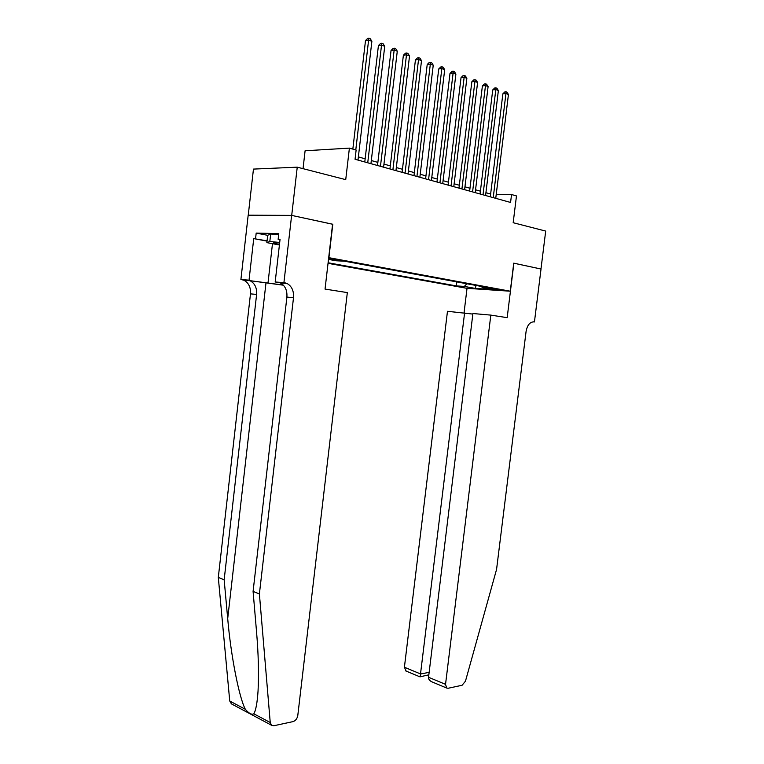 <?xml version="1.0" encoding="UTF-8"?>
<svg xmlns="http://www.w3.org/2000/svg" width="764" height="764" viewBox="0 0 764 764"><rect width="100%" height="100%" fill="white"/><g stroke="black" fill="none" stroke-linecap="round" stroke-linejoin="round"><path stroke-width="1.15" d="M499.35 289.556L490.517 288.754L499.35 289.556M328.042 263.332L466.88 288.314L510.276 291.208L328.701 257.64M248.252 215.19L253.457 169.092L297.244 167.173L345.729 179.645L349.396 148.12L305.094 150.775L303.041 168.663M510.276 291.208L513.742 263.16L540.979 269.014L545.697 231.081L513.179 222.716L516.474 195.937L511.546 194.533L496.189 194.734M332.588 224.244L291.705 215.41L297.244 167.173M349.396 148.12L356.129 150.05L355.05 159.265L510.572 202.45L511.546 194.533M328.539 259.063L339.97 260.257L328.615 258.394M481.54 286.462L482.227 287.598L490.65 288.143L344.497 261.192L336.036 260.772L328.501 259.397M482.227 287.598L493.219 289.613L475.389 288.429L464.359 286.424L456.318 285.898L328.109 262.768M332.798 224.244L328.912 257.649M490.631 194.027L485.923 192.709M480.413 191.162L475.552 189.797M469.984 188.23L464.961 186.827M459.326 185.241L454.131 183.79M448.439 182.185L443.072 180.686M437.323 179.072L431.775 177.515M425.959 175.882L420.219 174.268M414.336 172.616L408.406 170.955M402.456 169.283L396.325 167.564M390.299 165.874L383.958 164.098M377.865 162.388L371.314 160.545M365.144 158.816L358.364 156.906M456.796 281.906L456.318 285.898M464.359 286.424L466.823 283.75M475.389 288.429L476.029 285.449M355.785 149.945L368.62 40.043L371.877 41.313L357.991 160.087M352.834 149.104L365.507 40.549L368.62 40.043L368.945 38.2L370.244 38.706L371.877 41.313M365.507 40.549L367.694 38.401L368.945 38.2M279.653 242.914C274.2 242.494 272.376 242.637 274.19 243.334L279.471 244.48M279.414 244.986L266.865 242.627L267.706 235.264L270.676 234.004L278.659 234.768M266.865 242.627L269.816 241.5L279.7 242.465M270.676 234.004L269.816 241.5M231.75 704.055L229.735 701.018L218.303 577.422L224.158 579.78L256.618 294.417C257.01 287.894 254.823 283.32 250.038 280.703L283.415 285.201M224.158 579.78L227.701 618.582C230.823 655.311 239.008 697.265 245.339 709.298C248.883 713.442 251.709 714.942 253.801 713.796C255.835 710.53 257.248 702.918 258.051 690.962C258.948 673.8 258.433 653.917 256.503 631.322L253.085 591.403L286.901 297.081C287.331 290.349 285.144 285.641 280.331 282.947L278.125 282.279L284.733 282.766L283.921 282.642L291.628 215.391L332.588 224.205L325.044 289.088L347.333 292.593L297.798 715.457C297.177 718.695 295.592 720.748 293.051 721.608L273.923 725.724L271.592 725.284L270.236 722.515L259.397 593.943L293.51 297.664C293.949 290.893 291.762 286.147 286.949 283.434L284.733 282.766M218.303 577.422L250.487 293.873C250.878 287.398 248.682 282.852 243.907 280.245L240.908 279.471L248.176 215.19L291.628 215.391M253.085 591.403L259.397 593.943M267.037 241.128L253.734 238.607L267.066 240.841M280.016 239.686L278.134 239.323L278.784 233.622L256.188 233.087L255.558 238.664M278.134 239.323L280.054 239.38L275.183 281.992L283.921 282.642M240.908 279.471L283.282 285.058M253.734 238.607L249.035 280.073M279.767 282.709L275.183 281.992M256.188 233.087L267.696 235.322M472.849 314.08L447.475 311.292L404.404 667.239L420.658 673.991L429.148 672.33M464.607 312.801L420.162 676.789L428.843 674.841M513.885 263.188L507.172 317.671L490.822 315.112L445.536 684.334L446.682 688.039L448.096 688.269L462.096 685.26L465.457 681.192L496.571 569.39L526.081 331.49C527.294 325.101 529.91 321.892 533.931 321.873L534.437 321.95L541.027 269.023L513.733 263.188M534.437 321.95L533.081 321.835M467.024 288.324L464.054 312.753M490.822 315.112L472.916 313.526L428.547 677.276L445.536 684.334M406.152 671.078L404.404 667.239M432.711 682.185L431.469 681.669C429.339 680.409 428.365 678.948 428.547 677.276M367.732 162.789L381.542 45.076L384.731 46.317L370.941 163.677M364.781 161.968L378.428 45.553L381.542 45.076L381.838 43.242L383.108 43.739L384.731 46.317M378.428 45.553L380.587 43.443L381.838 43.242M380.462 166.323L394.167 49.994L397.28 51.207L383.595 167.192M377.502 165.501L391.044 50.453L394.167 49.994L394.434 48.17L395.676 48.657L397.28 51.207M391.044 50.453L393.183 48.361L394.434 48.17M392.897 169.78L406.496 54.798L409.533 55.973L395.962 170.63M389.936 168.959L403.382 55.237L406.496 54.798L406.744 52.993L407.957 53.461L409.533 55.973M403.382 55.237L405.493 53.165L406.744 52.993M405.044 173.151L418.548 59.487L421.518 60.642L408.043 173.982M402.093 172.33L415.435 59.907L418.548 59.487L418.777 57.692L419.961 58.159L421.518 60.642M415.435 59.907L417.526 57.863L418.777 57.692M416.934 176.455L430.333 64.071L433.236 65.207L419.866 177.267M413.973 175.634L427.219 64.482L430.333 64.071L430.533 62.295L431.698 62.753L433.236 65.207M427.219 64.482L429.292 62.457L430.533 62.295M428.556 179.674L441.85 68.559L444.696 69.667L431.421 180.476M425.596 178.852L438.737 68.951L441.85 68.559L442.041 66.793L443.177 67.242L444.696 69.667M438.737 68.951L440.79 66.955L442.041 66.793M439.921 182.835L453.119 72.952L455.898 74.032L442.719 183.608M436.97 182.013L450.015 73.325L453.119 72.952L453.291 71.195L454.399 71.625L455.898 74.032M450.015 73.325L452.04 71.348L453.291 71.195M451.046 185.919L464.149 77.24L466.861 78.3L453.787 186.683M448.096 185.098L461.045 77.603L464.149 77.24L464.292 75.502L465.381 75.922L466.861 78.3M461.045 77.603L463.051 75.646L464.292 75.502M461.924 188.947L474.931 81.442L477.596 82.483L464.607 189.692M458.983 188.125L471.837 81.786L474.931 81.442L475.065 79.714L476.125 80.134L477.596 82.483M471.837 81.786L473.823 79.848L475.065 79.714M472.582 191.898L485.493 85.558L488.101 86.571L475.208 192.633M469.64 191.086L482.399 85.883L485.493 85.558L485.598 83.839L486.639 84.241L488.101 86.571M482.399 85.883L484.366 83.973L485.598 83.839M483.01 194.801L495.826 89.579L498.376 90.572L485.579 195.517M480.069 193.98L492.742 89.894L495.826 89.579L495.922 87.87L496.944 88.271L498.376 90.572M492.742 89.894L494.69 88.003L495.922 87.87M493.229 197.637L505.949 93.523L508.442 94.497L495.75 198.334M490.287 196.816L502.865 93.819L505.949 93.523L506.026 91.823L507.029 92.215L508.442 94.497M502.865 93.819L504.794 91.947L506.026 91.823M330.736 258.604L330.64 259.445M227.701 618.582L265.987 282.852M286.901 297.081L293.51 297.664M256.618 294.417L250.487 293.873M229.735 701.018L245.339 709.298M253.801 713.796L270.236 722.515M247.842 280.054L241.71 279.595M272.481 243.687L268.002 283.005M533.406 321.825L533.931 321.873M275.575 242.675L274.19 243.334M250.038 280.703L243.907 280.245M280.331 282.947L286.949 283.434M231.081 703.692L271.592 725.284M446.682 688.039L431.469 681.669M420.085 676.904L405.579 670.84"/></g></svg>
